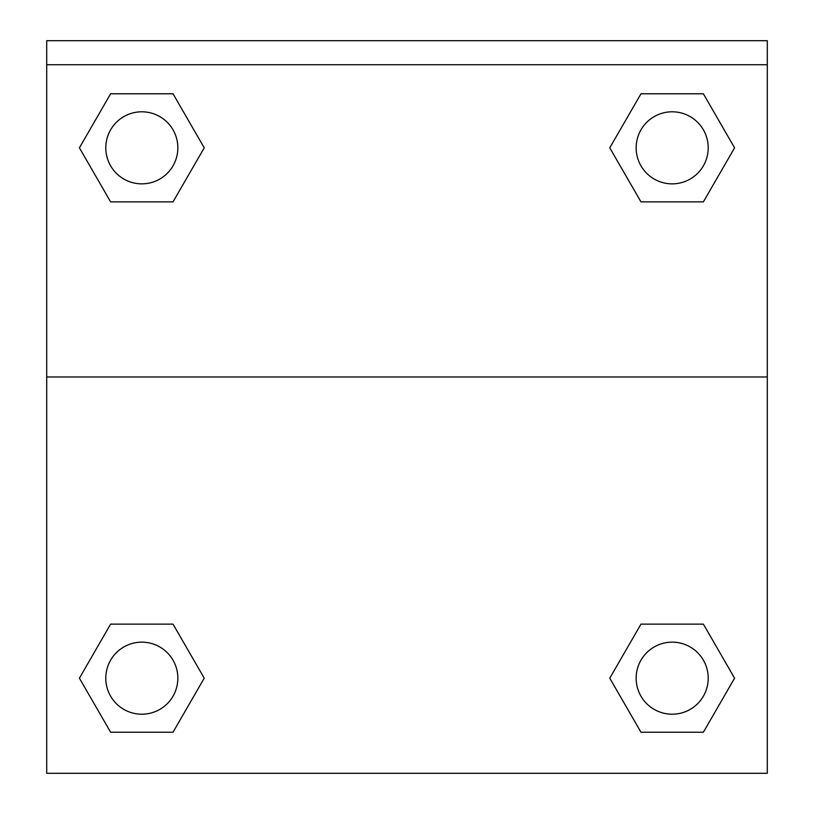 <?xml version="1.0" encoding="UTF-8"?>
<svg xmlns="http://www.w3.org/2000/svg" width="814" height="814" viewBox="0 0 814 814"><rect width="100%" height="100%" fill="white"/><g stroke="black" fill="none" stroke-linecap="round" stroke-linejoin="round"><path stroke-width="1.22" d="M703.377 732.224L640.974 732.224L703.377 732.224L640.974 732.224L609.767 678.184L640.974 624.135L668.732 624.135L640.974 624.135L609.767 678.184L640.974 624.135L703.377 624.135L640.974 624.135L703.377 624.135L734.584 678.184L703.377 732.224L734.584 678.184M110.623 624.135L79.416 678.184L110.623 624.135L173.026 624.135L110.623 624.135L173.026 624.135L145.268 624.135L173.026 624.135L204.233 678.184L202.991 680.331M110.623 93.783L173.026 93.783L110.623 93.783L173.026 93.783L204.233 147.833L173.026 201.872L145.268 201.872L173.026 201.872L204.233 147.833L173.026 201.872L110.623 201.872L173.026 201.872L110.623 201.872L79.416 147.833L110.623 93.783L79.416 147.833M703.377 201.872L640.974 201.872L703.377 201.872L734.584 147.833L703.377 201.872L640.974 201.872L609.767 147.833L611.009 145.686M767.297 64.723L767.297 40.7L46.703 40.7L46.703 64.723L767.297 64.723L767.297 773.3L46.703 773.3L46.703 64.723M204.233 678.184L173.026 732.224L110.623 732.224L173.026 732.224L110.623 732.224L79.416 678.184M46.703 376.974L767.297 376.974M640.974 93.783L703.377 93.783L640.974 93.783L609.767 147.833L640.974 93.783L703.377 93.783L734.584 147.833M708.211 678.184A36.03 36.03 0 0 0 654.161 646.977A36.03 36.03 0 0 0 654.161 709.381A36.03 36.03 0 0 0 708.211 678.184M177.849 678.184A36.03 36.03 0 0 0 123.809 646.977A36.03 36.03 0 0 0 123.809 709.381A36.03 36.03 0 0 0 177.849 678.184M708.211 147.833A36.03 36.03 0 0 0 654.161 116.626A36.03 36.03 0 0 0 654.161 179.029A36.03 36.03 0 0 0 708.211 147.833M177.849 147.833A36.03 36.03 0 0 0 123.809 116.626A36.03 36.03 0 0 0 123.809 179.029A36.03 36.03 0 0 0 177.849 147.833M640.974 624.135L668.732 624.135M145.268 624.135L173.026 624.135M668.732 201.872L640.974 201.872M173.026 201.872L145.268 201.872"/></g></svg>
